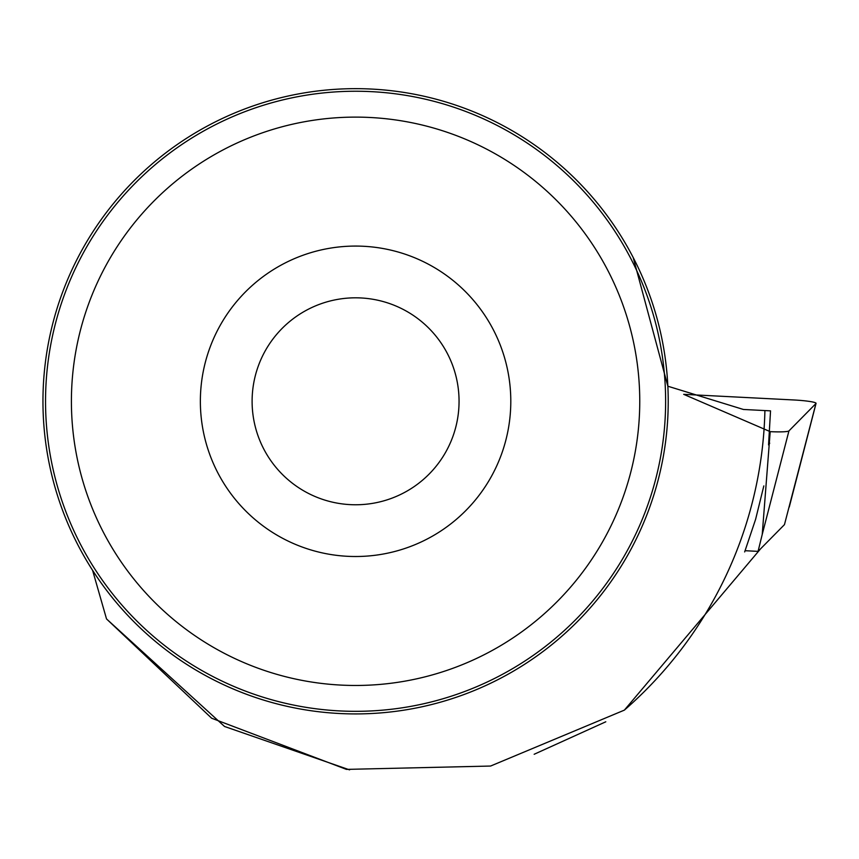 <?xml version="1.0" encoding="UTF-8"?>
<svg xmlns="http://www.w3.org/2000/svg" width="859" height="859" viewBox="0 0 859 859"><rect width="100%" height="100%" fill="white"/><g stroke="black" fill="none" stroke-linecap="round" stroke-linejoin="round"><path stroke-width="1.29" d="M815.964 403.515A20.53 2.04 3.4 0 0 816.05 403.376A20.53 2.04 3.4 0 0 793.888 399.972L683.7 394.335L770.201 431.647A20.53 2.04 3.4 0 0 788.938 430.907L815.964 403.515L784.46 524.634L758.067 551.371L745.859 550.748M758.067 551.371L762.234 534.427L770.201 431.647M633.19 257.517L667.851 386.217L743.4 409.464L770.534 410.86L768.537 444.941L769.728 443.19M764.907 410.57A409.432 409.432 0 0 1 624.375 710.125L490.575 766.045L346.445 769.385L211.658 718.231L106.527 618.942L92.589 570.322M668.216 401.293A312.633 312.633 0 0 0 199.267 130.547A312.633 312.633 0 0 0 199.267 672.039A312.633 312.633 0 0 0 668.216 401.293M349.592 769.879L224.532 726.478L106.527 618.942M624.375 710.125L760.687 548.718M534.158 754.266L605.799 721.785M763.834 485.904L755.609 519.319L744.656 551.94M45.538 401.293A310.045 310.045 0 0 1 510.6 132.78A310.045 310.045 0 0 1 510.6 669.795A310.045 310.045 0 0 1 45.538 401.293M71.404 401.293A284.179 284.179 0 0 1 497.672 155.189A284.179 284.179 0 0 1 497.672 647.396A284.179 284.179 0 0 1 71.404 401.293M200.362 401.293A155.221 155.221 0 0 1 433.194 266.87A155.221 155.221 0 0 1 433.194 535.715A155.221 155.221 0 0 1 200.362 401.293M252.106 401.293A103.477 103.477 0 0 1 407.316 311.677A103.477 103.477 0 0 1 407.316 490.908A103.477 103.477 0 0 1 252.106 401.293M788.938 430.907L762.234 534.427M789.271 507.035L816.05 403.376"/></g></svg>
